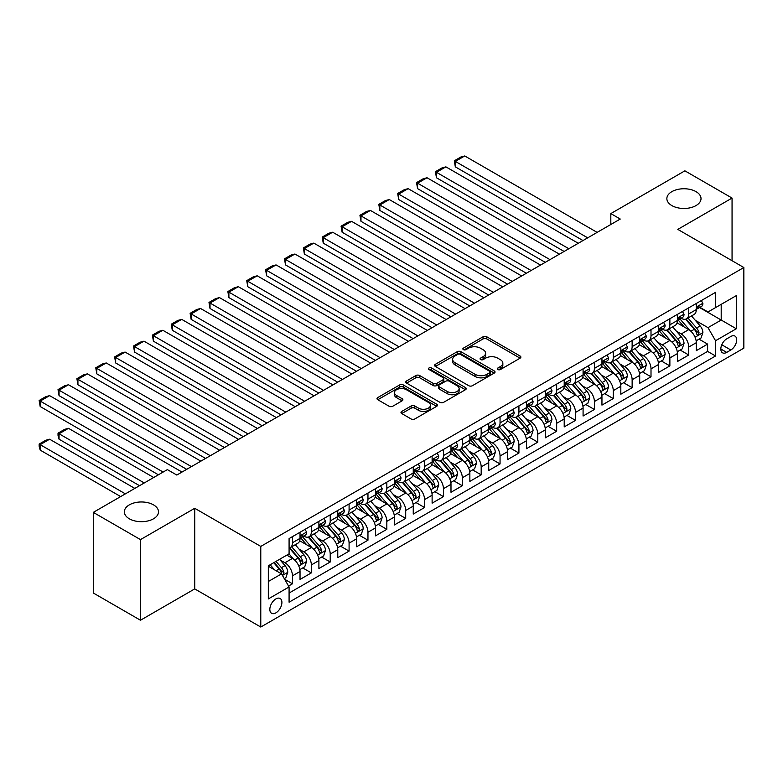 <?xml version="1.0" encoding="UTF-8"?>
<svg xmlns="http://www.w3.org/2000/svg" width="783" height="783" viewBox="0 0 783 783"><rect width="100%" height="100%" fill="white"/><g stroke="black" fill="none" stroke-linecap="round" stroke-linejoin="round"><path stroke-width="1.17" d="M497.841 369.527A1.83 1.057 0 0 0 500.435 369.527L520.108 358.164A2.623 1.517 0 0 0 520.881 357.097A2.623 1.517 0 0 0 520.108 356.02L486.772 336.778A2.623 1.517 0 0 0 483.062 336.778L463.389 348.141A1.83 1.057 0 0 0 462.851 348.885A1.83 1.057 0 0 0 463.389 349.629A1.83 1.057 0 0 0 465.983 349.629L468.528 348.161A8.378 4.835 0 0 1 480.38 348.161L483.16 349.766A8.378 4.835 0 0 1 485.617 353.192A8.378 4.835 0 0 1 483.16 356.608L480.615 358.085A1.83 1.057 0 0 0 480.077 358.829A1.83 1.057 0 0 0 480.615 359.583A1.83 1.057 0 0 0 483.209 359.583L485.754 358.105A8.378 4.835 0 0 1 497.606 358.105L500.386 359.71A8.378 4.835 0 0 1 502.843 363.136A8.378 4.835 0 0 1 500.386 366.561L497.841 368.03A1.83 1.057 0 0 0 497.303 368.773A1.83 1.057 0 0 0 497.841 369.527L497.841 368.03M153.497 504.859A17.079 9.856 0 0 0 134.891 502.715A17.079 9.856 0 0 0 124.35 511.828A17.079 9.856 0 0 0 129.352 518.806A17.079 9.856 0 0 0 147.958 520.94A17.079 9.856 0 0 0 158.509 511.828A17.079 9.856 0 0 0 153.497 504.859M696.018 191.639A17.079 9.856 0 0 0 677.403 189.506A17.079 9.856 0 0 0 666.862 198.608A17.079 9.856 0 0 0 671.863 205.586A17.079 9.856 0 0 0 690.469 207.72A17.079 9.856 0 0 0 701.02 198.608A17.079 9.856 0 0 0 696.018 191.639M275.87 612.874A8.535 4.933 120 0 0 281.449 605.347A8.535 4.933 120 0 0 280.148 598.506A8.535 4.933 120 0 0 275.87 598.926A8.535 4.933 120 0 0 270.292 606.453A8.535 4.933 120 0 0 271.603 613.295A8.535 4.933 120 0 0 275.87 612.874M401.757 411.418A2.623 1.517 0 0 0 400.984 412.484A2.623 1.517 0 0 0 401.757 413.551L411.104 418.954A2.623 1.517 0 0 0 414.814 418.954L436.669 406.338A2.623 1.517 0 0 0 437.433 405.271A2.623 1.517 0 0 0 436.669 404.194L403.333 384.952A2.623 1.517 0 0 0 399.624 384.952L377.768 397.568A2.623 1.517 0 0 0 377.005 398.635A2.623 1.517 0 0 0 377.768 399.712L389.063 406.23A2.623 1.517 0 0 0 392.772 406.23L402.129 400.827A2.623 1.517 0 0 0 402.893 399.761A2.623 1.517 0 0 0 402.129 398.694L396.521 395.454A7.008 4.042 0 0 1 394.466 392.596A7.008 4.042 0 0 1 398.792 388.857A7.008 4.042 0 0 1 406.436 389.738L428.379 402.403A7.008 4.042 0 0 1 430.435 405.271A7.008 4.042 0 0 1 426.109 409.01A7.008 4.042 0 0 1 418.474 408.129L414.814 406.015A2.623 1.517 0 0 0 411.104 406.015L401.757 411.418L401.757 413.551L411.104 408.197L411.104 406.015M194.732 508.284L140.48 539.614L93.304 512.376L93.304 592.995L140.48 620.234L194.732 588.904L260.778 627.036L260.778 546.417L194.732 508.284L194.732 588.904M732.056 260.71L732.056 198.07L677.804 229.39L743.85 267.522L260.778 546.417M732.056 198.07L684.88 170.831L610.818 213.593L610.818 224.486M93.304 512.376L167.376 469.614L176.811 475.056L620.253 219.044L610.818 213.593M468.714 385.696A2.623 1.517 0 0 0 472.413 385.696L494.269 373.08A2.623 1.517 0 0 0 495.042 372.013A2.623 1.517 0 0 0 494.269 370.936L460.933 351.694A2.623 1.517 0 0 0 457.233 351.694L435.368 364.31A2.623 1.517 0 0 0 434.604 365.377A2.623 1.517 0 0 0 435.368 366.454L468.714 385.696M429.71 369.919A1.83 1.057 0 0 1 431.58 370.183L431.58 368L465.474 387.565A2.623 1.517 0 0 1 466.237 388.642A2.623 1.517 0 0 1 465.474 389.709L443.618 402.325A2.623 1.517 0 0 1 439.909 402.325L406.573 383.083L406.573 380.939A2.623 1.517 0 0 0 405.8 382.006A2.623 1.517 0 0 0 406.573 383.083M406.573 380.939L415.92 375.537A2.623 1.517 0 0 1 419.629 375.537L433.146 383.347A2.623 1.517 0 0 0 436.855 383.347L443.061 379.765A2.623 1.517 0 0 0 443.824 378.698A2.623 1.517 0 0 0 443.061 377.621L428.986 369.498A1.83 1.057 0 0 1 428.448 368.744A1.83 1.057 0 0 1 429.573 367.775A1.83 1.057 0 0 1 431.58 368M288.565 586.046L292.48 583.785L284.65 579.263M280.197 560.031L284.934 562.762A10.678 6.166 60 0 1 292.48 575.838L300.026 571.473L300.026 579.43L311.35 572.892L302.767 567.939M299.067 549.128L303.804 551.868A10.678 6.166 60 0 1 311.35 564.944L318.896 560.579L318.896 568.536L330.22 561.998L321.637 557.046M317.937 538.234L322.674 540.975A10.678 6.166 60 0 1 330.22 554.051L337.767 549.686L337.767 557.643L349.091 551.105L340.507 546.152M336.807 527.341L341.545 530.081A10.678 6.166 60 0 1 349.091 543.148L356.637 538.792L356.637 546.749L367.961 540.211L359.377 535.249M355.678 516.447L360.415 519.188A10.678 6.166 60 0 1 367.961 532.254L375.507 527.899L375.507 535.856L386.831 529.318L378.248 524.356M374.548 505.554L379.285 508.284A10.678 6.166 60 0 1 386.831 521.361L394.378 517.005L394.378 524.962L405.702 518.424L397.118 513.462M393.418 494.66L398.156 497.391A10.678 6.166 60 0 1 405.702 510.467L413.248 506.112L413.248 514.059L424.572 507.531L415.988 502.569M412.289 483.767L417.026 486.497A10.678 6.166 60 0 1 424.572 499.574L432.118 495.218L432.118 503.166L443.442 496.628L434.859 491.675M431.149 472.873L435.896 475.604A10.678 6.166 60 0 1 443.442 488.68L450.988 484.325L450.988 492.272L462.313 485.734L453.719 480.782M450.019 461.98L454.766 464.711A10.678 6.166 60 0 1 462.313 477.787L469.859 473.431L469.859 481.379L481.183 474.841L472.589 469.888M468.89 451.077L473.627 453.817A10.678 6.166 60 0 1 481.183 466.893L488.729 462.528L488.729 470.485L500.053 463.947L491.46 458.995M487.76 440.183L492.497 442.924A10.678 6.166 60 0 1 500.053 456L507.599 451.634L507.599 459.592L518.923 453.054L510.33 448.101M506.63 429.29L511.368 432.03A10.678 6.166 60 0 1 518.923 445.096L526.47 440.741L526.47 448.698L537.794 442.16L529.2 437.198M525.501 418.396L530.238 421.137A10.678 6.166 60 0 1 537.794 434.203L545.34 429.847L545.34 437.805L556.664 431.267L548.071 426.304M544.371 407.503L549.108 410.243A10.678 6.166 60 0 1 556.664 423.309L564.21 418.954L564.21 426.911L575.534 420.373L566.941 415.411M563.241 396.609L567.978 399.34A10.678 6.166 60 0 1 575.534 412.416L583.081 408.06L583.081 416.018L594.395 409.48L585.811 404.517M582.112 385.716L586.849 388.446A10.678 6.166 60 0 1 594.395 401.522L601.951 397.167L601.951 405.114L613.265 398.586L604.682 393.624M600.982 374.822L605.719 377.553A10.678 6.166 60 0 1 613.265 390.629L620.821 386.273L620.821 394.221L632.135 387.683L623.552 382.73M619.852 363.929L624.589 366.659A10.678 6.166 60 0 1 632.135 379.735L639.691 375.38L639.691 383.327L651.006 376.789L642.422 371.837M638.722 353.035L643.46 355.766A10.678 6.166 60 0 1 651.006 368.842L658.562 364.486L658.562 372.434L669.876 365.896L661.292 360.943M657.593 342.132L662.33 344.872A10.678 6.166 60 0 1 669.876 357.948L677.432 353.583L677.432 361.54L688.746 355.002L688.746 347.055A10.678 6.166 -120 0 0 681.2 333.979L676.463 331.238M680.163 350.05L688.746 355.002M300.026 571.473A10.678 6.166 -120 0 0 292.48 558.406L286.823 555.137M318.896 560.579A10.678 6.166 -120 0 0 311.35 547.513L299.683 540.769M337.767 549.686A10.678 6.166 -120 0 0 330.22 536.619L318.554 529.876M356.637 538.792A10.678 6.166 -120 0 0 349.091 525.716L337.424 518.982M375.507 527.899A10.678 6.166 -120 0 0 367.961 514.822L356.294 508.089M394.378 517.005A10.678 6.166 -120 0 0 386.831 503.929L375.165 497.195M413.248 506.112A10.678 6.166 -120 0 0 405.702 493.036L394.025 486.302M432.118 495.218A10.678 6.166 -120 0 0 424.572 482.142L412.895 475.408M450.988 484.325A10.678 6.166 -120 0 0 443.442 471.249L431.766 464.515M469.859 473.431A10.678 6.166 -120 0 0 462.313 460.355L450.636 453.611M488.729 462.528A10.678 6.166 -120 0 0 481.183 449.462L469.506 442.718M507.599 451.634A10.678 6.166 -120 0 0 500.053 438.568L488.377 431.825M526.47 440.741A10.678 6.166 -120 0 0 518.923 427.675L507.247 420.931M545.34 429.847A10.678 6.166 -120 0 0 537.794 416.771L526.117 410.038M564.21 418.954A10.678 6.166 -120 0 0 556.664 405.878L544.988 399.144M583.081 408.06A10.678 6.166 -120 0 0 575.534 394.984L563.858 388.251M601.951 397.167A10.678 6.166 -120 0 0 594.395 384.091L582.728 377.357M620.821 386.273A10.678 6.166 -120 0 0 613.265 373.197L601.598 366.464M639.691 375.38A10.678 6.166 -120 0 0 632.135 362.304L620.469 355.57M658.562 364.486A10.678 6.166 -120 0 0 651.006 351.41L639.339 344.667M677.432 353.583A10.678 6.166 -120 0 0 669.876 340.517L658.209 333.773M730.833 336.484L726.683 338.882A8.27 4.776 120 0 0 721.27 346.174A8.27 4.776 120 0 0 722.543 352.8A8.27 4.776 120 0 0 726.683 352.389L730.833 349.991A8.27 4.776 120 0 0 736.235 342.7A8.27 4.776 120 0 0 734.963 336.073A8.27 4.776 120 0 0 730.833 336.484M260.778 627.036L743.85 348.141L743.85 267.522M268.324 581.505L281.537 573.87L289.084 586.947L289.084 602.196L715.545 355.981L715.545 340.732L707.998 327.656L695.333 320.345M289.084 586.947L268.324 598.926L268.324 565.815L289.084 553.826L289.084 538.577L715.545 292.362L715.545 307.611L736.304 295.631L736.304 328.752L715.545 340.732M303.706 536.12L303.804 536.179A10.678 6.166 60 0 0 309.138 536.707L316.684 532.352A10.678 6.166 -120 0 0 318.896 527.458L318.896 521.361M322.576 525.227L322.674 525.285A10.678 6.166 60 0 0 328.008 525.814L335.555 521.458A10.678 6.166 -120 0 0 337.767 516.565L337.767 510.467M341.447 514.333L341.545 514.392A10.678 6.166 60 0 0 346.879 514.92L354.425 510.565A10.678 6.166 -120 0 0 356.637 505.671L356.637 499.574M360.317 503.44L360.415 503.498A10.678 6.166 60 0 0 365.749 504.027L373.295 499.662A10.678 6.166 -120 0 0 375.507 494.778L375.507 488.68M379.187 492.546L379.285 492.605A10.678 6.166 60 0 0 384.619 493.133L392.166 488.768A10.678 6.166 -120 0 0 394.378 483.884L394.378 477.787M398.058 481.653L398.156 481.702A10.678 6.166 60 0 0 403.49 482.23L411.036 477.875A10.678 6.166 -120 0 0 413.248 472.991L413.248 466.893M416.918 470.759L417.026 470.808A10.678 6.166 60 0 0 422.36 471.337L429.906 466.981A10.678 6.166 -120 0 0 432.118 462.097L432.118 456M435.788 459.856L435.896 459.915A10.678 6.166 60 0 0 441.23 460.443L448.776 456.088A10.678 6.166 -120 0 0 450.988 451.204L450.988 445.096M454.659 448.962L454.766 449.021A10.678 6.166 60 0 0 460.101 449.55L467.647 445.194A10.678 6.166 -120 0 0 469.859 440.31L469.859 434.203M473.529 438.069L473.627 438.128A10.678 6.166 60 0 0 478.971 438.656L486.517 434.301A10.678 6.166 -120 0 0 488.729 429.417L488.729 423.309M492.399 427.175L492.497 427.234A10.678 6.166 60 0 0 497.841 427.763L505.387 423.407A10.678 6.166 -120 0 0 507.599 418.514L507.599 412.416M511.27 416.282L511.368 416.341A10.678 6.166 60 0 0 516.711 416.869L524.258 412.514A10.678 6.166 -120 0 0 526.47 407.62L526.47 401.522M530.14 405.388L530.238 405.447A10.678 6.166 60 0 0 535.582 405.976L543.128 401.62A10.678 6.166 -120 0 0 545.34 396.727L545.34 390.629M549.01 394.495L549.108 394.554A10.678 6.166 60 0 0 554.452 395.082L561.998 390.717A10.678 6.166 -120 0 0 564.21 385.833L564.21 379.735M567.881 383.601L567.978 383.66A10.678 6.166 60 0 0 573.322 384.189L580.869 379.824A10.678 6.166 -120 0 0 583.081 374.94L583.081 368.842M586.751 372.708L586.849 372.757A10.678 6.166 60 0 0 592.193 373.285L599.739 368.93A10.678 6.166 -120 0 0 601.951 364.046L601.951 357.948M605.621 361.815L605.719 361.863A10.678 6.166 60 0 0 611.063 362.392L618.609 358.037A10.678 6.166 -120 0 0 620.821 353.153L620.821 347.045M624.491 350.911L624.589 350.97A10.678 6.166 60 0 0 629.933 351.498L637.479 347.143A10.678 6.166 -120 0 0 639.691 342.259L639.691 336.152M643.362 340.018L643.46 340.076A10.678 6.166 60 0 0 648.804 340.605L656.35 336.25A10.678 6.166 -120 0 0 658.562 331.366L658.562 325.258M662.232 329.124L662.33 329.183A10.678 6.166 60 0 0 667.664 329.712L675.22 325.356A10.678 6.166 -120 0 0 677.432 320.472L677.432 314.365M289.084 593.044L707.617 351.41L707.617 344.109L696.302 350.647L696.302 342.69A10.678 6.166 -120 0 0 688.746 329.623L677.08 322.88M681.102 318.231L681.2 318.289A10.678 6.166 -120 0 0 686.534 318.818A10.678 6.166 -120 0 0 688.746 313.934L688.746 307.827M686.534 318.818L694.09 314.463A10.678 6.166 -120 0 0 696.302 309.569L696.302 303.471M292.48 536.609L292.48 542.717A10.678 6.166 60 0 1 290.268 547.601A10.678 6.166 60 0 1 289.084 548.031M290.268 547.601L297.814 543.245A10.678 6.166 -120 0 0 300.026 538.361L300.026 532.254M311.35 525.716L311.35 531.823A10.678 6.166 60 0 1 309.138 536.707M330.22 514.822L330.22 520.93A10.678 6.166 60 0 1 328.008 525.814M349.091 503.929L349.091 510.036A10.678 6.166 60 0 1 346.879 514.92M367.961 493.036L367.961 499.133A10.678 6.166 60 0 1 365.749 504.027M386.831 482.142L386.831 488.24A10.678 6.166 60 0 1 384.619 493.133M405.702 471.249L405.702 477.346A10.678 6.166 60 0 1 403.49 482.23M424.572 460.355L424.572 466.453A10.678 6.166 60 0 1 422.36 471.337M443.442 449.462L443.442 455.559A10.678 6.166 60 0 1 441.23 460.443M462.313 438.568L462.313 444.666A10.678 6.166 60 0 1 460.101 449.55M481.183 427.665L481.183 433.772A10.678 6.166 60 0 1 478.971 438.656M500.053 416.771L500.053 422.879A10.678 6.166 60 0 1 497.841 427.763M518.923 405.878L518.923 411.985A10.678 6.166 60 0 1 516.711 416.869M537.794 394.984L537.794 401.082A10.678 6.166 60 0 1 535.582 405.976M556.664 384.091L556.664 390.188A10.678 6.166 60 0 1 554.452 395.082M575.534 373.197L575.534 379.295A10.678 6.166 60 0 1 573.322 384.189M594.395 362.304L594.395 368.401A10.678 6.166 60 0 1 592.193 373.285M613.265 351.41L613.265 357.508A10.678 6.166 60 0 1 611.063 362.392M632.135 340.517L632.135 346.615A10.678 6.166 60 0 1 629.933 351.498M651.006 329.623L651.006 335.721A10.678 6.166 60 0 1 648.804 340.605M669.876 318.72L669.876 324.828A10.678 6.166 60 0 1 667.664 329.712M669.876 357.948L669.876 365.896M651.006 368.842L651.006 376.789M632.135 379.735L632.135 387.683M613.265 390.629L613.265 398.586M594.395 401.522L594.395 409.48M575.534 412.416L575.534 420.373M556.664 423.309L556.664 431.267M537.794 434.203L537.794 442.16M518.923 445.096L518.923 453.054M500.053 456L500.053 463.947M481.183 466.893L481.183 474.841M462.313 477.787L462.313 485.734M443.442 488.68L443.442 496.628M424.572 499.574L424.572 507.531M405.702 510.467L405.702 518.424M386.831 521.361L386.831 529.318M367.961 532.254L367.961 540.211M349.091 543.148L349.091 551.105M330.22 554.051L330.22 561.998M311.35 564.944L311.35 572.892M292.48 575.838L292.48 583.785M281.537 573.87L268.324 566.246M707.998 327.656L721.202 320.032L721.202 304.342L736.304 295.631M699.591 307.553L736.304 328.752M699.973 307.337L707.998 311.967L715.545 307.611M140.48 539.614L140.48 620.234M699.033 339.156L707.617 344.109M707.617 351.41L715.545 355.981M498.575 369.782L500.386 368.734A8.378 4.835 0 0 0 502.843 365.309L502.843 363.136M485.617 353.192L485.617 355.365A8.378 4.835 0 0 1 483.16 358.79L481.349 359.837M520.078 358.183L486.772 338.951A2.623 1.517 0 0 0 483.062 338.951L464.123 349.893M494.239 373.099L460.933 353.867A2.623 1.517 0 0 0 457.233 353.867L435.407 366.473M489.639 372.757A1.83 1.057 0 0 0 490.178 372.013A1.83 1.057 0 0 0 489.639 371.259L460.375 354.366A1.83 1.057 0 0 0 457.781 354.366L455.099 355.913A8.378 4.835 0 0 0 452.643 359.338A8.378 4.835 0 0 0 455.099 362.764L475.105 374.313A8.378 4.835 0 0 0 486.957 374.313L489.639 372.757L489.639 374.94A1.83 1.057 0 0 0 490.178 374.186L490.178 372.013M452.643 359.338L452.643 361.521A8.378 4.835 0 0 0 455.099 364.937L455.099 362.764M489.639 374.94L486.957 376.486A8.378 4.835 0 0 1 475.105 376.486L455.099 364.937M406.602 383.102L415.92 377.719L415.92 375.537M443.824 378.698L443.824 380.871A2.623 1.517 0 0 1 443.061 381.938L436.855 385.52A2.623 1.517 0 0 1 433.146 385.52L419.629 377.719A2.623 1.517 0 0 0 415.92 377.719M431.58 370.183L465.435 389.728M447.181 391.441A7.008 4.042 0 0 0 454.815 392.322A7.008 4.042 0 0 0 459.141 388.583A7.008 4.042 0 0 0 457.086 385.725L449.354 381.262A2.623 1.517 0 0 0 445.654 381.262L439.449 384.844A2.623 1.517 0 0 0 438.676 385.911A2.623 1.517 0 0 0 439.449 386.978L447.181 391.441L447.181 393.624A7.008 4.042 0 0 0 454.815 394.505A7.008 4.042 0 0 0 459.141 390.766L459.141 388.583M438.676 385.911L438.676 388.094A2.623 1.517 0 0 0 439.449 389.161L439.449 386.978M447.181 393.624L439.449 389.161M430.435 405.271L430.435 407.444A7.008 4.042 0 0 1 426.109 411.183A7.008 4.042 0 0 1 418.474 410.312L414.814 408.197A2.623 1.517 0 0 0 411.104 408.197M394.466 392.596L394.466 394.779A7.008 4.042 0 0 0 396.521 397.637L396.521 395.454M402.09 400.847L396.521 397.637M436.63 406.357L403.333 387.125A2.623 1.517 0 0 0 399.624 387.125L377.807 399.731M696.136 340.82L701.02 338.011L702.899 332.56A7.076 4.081 -120 0 0 700.149 325.924L691.526 315.94M689.794 330.309L679.947 318.896M455.324 210.431L545.242 262.344L417.584 188.644L416.546 182.596L423.153 178.788L427.019 177.751L417.584 183.193L417.584 188.644M684.195 326.991L678.47 320.364A16.942 9.787 -120 0 0 677.951 319.777M685.575 319.2L694.296 329.3A7.076 4.081 60 0 1 696.821 334.165L697.33 335.007L698.289 334.87L699.082 332.863A7.076 4.081 -120 0 0 696.567 327.989L687.944 318.006M686.094 319.033L695.461 329.888A3.602 2.085 60 0 1 696.371 331.297L699.082 332.863M587.7 237.836L455.324 161.406L455.324 166.857L582.983 240.557M701.294 300.584L702.899 303.364A7.076 4.081 60 0 1 701.441 306.496L697.849 308.561A7.076 4.081 -120 0 0 699.082 306.936L698.935 306.31M597.135 232.385L464.759 155.964L455.324 161.406L454.287 160.809L460.893 156.992L464.759 155.964M696.537 308.894L696.567 308.894A7.076 4.081 -120 0 0 697.849 308.561M698.172 306.407L699.082 306.936C698.642 305.869 697.888 306.3 696.821 308.238A7.076 4.081 60 0 1 696.302 309.246M455.324 166.857L454.287 160.809M677.266 351.714L682.15 348.905L684.029 343.453A7.076 4.081 -120 0 0 681.279 336.817L672.656 326.834M670.933 341.202L661.077 329.8M436.454 221.325L526.372 273.238L398.713 199.538L397.676 193.489L404.282 189.682L408.149 188.644L398.713 194.096L398.713 199.538M665.325 337.884L659.599 331.258A16.942 9.787 -120 0 0 659.08 330.671M666.705 330.093L675.426 340.194A7.076 4.081 60 0 1 677.951 345.068L678.46 345.9L679.419 345.763L680.212 343.757A7.076 4.081 -120 0 0 677.696 338.882L669.074 328.899M667.224 329.927L676.59 340.781A3.602 2.085 60 0 1 677.501 342.191L680.212 343.757M658.395 362.617L663.279 359.798L665.159 354.347A7.076 4.081 -120 0 0 662.408 347.711L653.785 337.727M652.063 352.096L642.207 340.693M417.584 232.218L507.501 284.131L379.843 210.431L378.806 204.383L385.412 200.575L389.278 199.538L379.843 204.989L379.843 210.431M646.455 348.778L640.729 342.151A16.942 9.787 -120 0 0 640.21 341.564M647.835 340.987L656.555 351.087A7.076 4.081 60 0 1 659.08 355.962L659.589 356.794L660.549 356.666L661.341 354.65A7.076 4.081 -120 0 0 658.826 349.776L650.203 339.793M648.353 340.83L657.72 351.675A3.602 2.085 60 0 1 658.63 353.084L661.341 354.65M639.525 373.511L644.409 370.692L646.288 365.24A7.076 4.081 -120 0 0 643.538 358.604L634.915 348.621M633.193 362.989L623.337 351.587M398.713 243.121L488.631 295.025L360.983 221.325L359.935 215.286L366.542 211.469L370.408 210.431L360.983 215.883L360.983 221.325M627.584 359.671L621.859 353.045A16.942 9.787 -120 0 0 621.34 352.458M628.964 351.88L637.685 361.981A7.076 4.081 60 0 1 640.21 366.855L640.719 367.687L641.678 367.56L642.471 365.544A7.076 4.081 -120 0 0 639.956 360.669L631.333 350.696M629.483 351.724L638.85 362.568A3.602 2.085 60 0 1 639.76 363.978L642.471 365.544M620.655 384.404L625.539 381.585L627.418 376.134A7.076 4.081 -120 0 0 624.668 369.498L616.045 359.514M614.322 373.882L604.466 362.48M379.843 254.015L469.761 305.928L342.112 232.218L341.075 226.179L347.672 222.362L351.547 221.325L342.112 226.776L342.112 232.218M608.714 370.565L602.988 363.948A16.942 9.787 -120 0 0 602.47 363.351M610.094 362.783L618.815 372.874A7.076 4.081 60 0 1 621.34 377.749L621.849 378.59L622.808 378.453L623.601 376.437A7.076 4.081 -120 0 0 621.085 371.573L612.463 361.589M610.613 362.617L619.979 373.462A3.602 2.085 60 0 1 620.89 374.871L623.601 376.437M568.83 248.73L436.454 172.299L436.454 177.751L564.112 251.451M682.424 311.477L684.029 314.257A7.076 4.081 60 0 1 682.57 317.389L678.978 319.454A7.076 4.081 -120 0 0 680.212 317.829L680.065 317.203M578.265 243.278L445.889 166.857L436.454 172.299L435.417 171.702L442.023 167.895L445.889 166.857M677.667 319.787L677.696 319.787A7.076 4.081 -120 0 0 678.978 319.454M679.301 317.301L680.212 317.829C679.771 316.763 679.018 317.193 677.951 319.131A7.076 4.081 60 0 1 677.432 320.139M436.454 177.751L435.417 171.702M549.96 259.623L416.546 182.596M663.553 322.371L665.159 325.151A7.076 4.081 60 0 1 663.7 328.283L660.108 330.348A7.076 4.081 -120 0 0 661.341 328.723L661.195 328.097M559.395 254.172L427.019 177.751M658.797 330.68L658.826 330.68A7.076 4.081 -120 0 0 660.108 330.348M660.431 328.194L661.341 328.723C660.901 327.656 660.147 328.097 659.08 330.025A7.076 4.081 60 0 1 658.562 331.033M531.089 270.517L397.676 193.489M644.693 333.264L646.288 336.044A7.076 4.081 60 0 1 644.83 339.176L641.238 341.241A7.076 4.081 -120 0 0 642.471 339.616L642.324 338.99M540.524 265.065L408.149 188.644M639.926 341.574L639.956 341.574A7.076 4.081 -120 0 0 641.238 341.241M641.561 339.088L642.471 339.616C642.031 338.55 641.277 338.99 640.21 340.928A7.076 4.081 60 0 1 639.691 341.926M512.219 281.41L378.806 204.383M625.823 344.168L627.418 346.938A7.076 4.081 60 0 1 625.96 350.07L622.368 352.144A7.076 4.081 -120 0 0 623.601 350.51L623.454 349.884M521.654 275.959L389.278 199.538M621.056 352.467L621.085 352.467A7.076 4.081 -120 0 0 622.368 352.144M622.691 349.981L623.601 350.51C623.16 349.443 622.407 349.884 621.34 351.821A7.076 4.081 60 0 1 620.821 352.82M601.784 395.298L606.668 392.479L608.548 387.037A7.076 4.081 -120 0 0 605.797 380.391L597.175 370.408M595.452 384.786L585.596 373.374M360.983 264.908L450.891 316.821L323.242 243.121L322.204 237.073L328.801 233.256L332.677 232.218L323.242 237.67L323.242 243.121M589.844 381.458L584.118 374.842A16.942 9.787 -120 0 0 583.599 374.245M591.224 373.677L599.944 383.768A7.076 4.081 60 0 1 602.47 388.642L602.988 389.484L603.938 389.347L604.73 387.331A7.076 4.081 -120 0 0 602.215 382.466L593.592 372.483M591.742 373.511L601.109 384.355A3.602 2.085 60 0 1 602.019 385.765L604.73 387.331M493.349 292.304L359.935 215.286M606.952 355.061L608.548 357.831A7.076 4.081 60 0 1 607.089 360.963L603.507 363.038A7.076 4.081 -120 0 0 604.73 361.403L604.584 360.777M502.784 286.862L370.408 210.431M602.186 363.361L602.215 363.361A7.076 4.081 -120 0 0 603.507 363.038M603.82 360.875L604.73 361.403C604.29 360.337 603.536 360.777 602.47 362.715A7.076 4.081 60 0 1 601.951 363.723M582.914 406.191L587.798 403.372L589.677 397.93A7.076 4.081 -120 0 0 586.927 391.285L578.304 381.301M576.582 395.679L566.726 384.267M342.112 275.802L432.02 327.715L304.372 254.015L303.334 247.966L309.931 244.149L313.807 243.112L304.372 248.563L304.372 254.015M570.973 392.352L565.248 385.735A16.942 9.787 -120 0 0 564.729 385.138M572.353 384.57L581.074 394.661A7.076 4.081 60 0 1 583.599 399.536L584.118 400.377L585.067 400.24L585.86 398.224A7.076 4.081 -120 0 0 583.345 393.36L574.722 383.376M572.872 384.404L582.239 395.249A3.602 2.085 60 0 1 583.149 396.658L585.86 398.224M474.478 303.197L341.075 226.179M588.082 365.955L589.677 368.734A7.076 4.081 60 0 1 588.219 371.856L584.637 373.931A7.076 4.081 -120 0 0 585.86 372.297L585.713 371.671M483.914 297.755L351.547 221.325M583.315 374.264L583.345 374.264A7.076 4.081 -120 0 0 584.637 373.931M584.95 371.768L585.86 372.297C585.42 371.23 584.666 371.671 583.599 373.608A7.076 4.081 60 0 1 583.081 374.617M564.054 417.085L568.928 414.266L570.807 408.824A7.076 4.081 -120 0 0 568.057 402.178L559.434 392.195M557.711 406.573L547.855 395.161M323.242 286.695L413.15 338.608L285.501 264.908L284.464 258.86L291.061 255.043L294.937 254.015L285.501 259.457L285.501 264.908M552.103 403.245L546.377 396.629A16.942 9.787 -120 0 0 545.859 396.041M553.483 395.464L562.204 405.555A7.076 4.081 60 0 1 564.729 410.429L565.248 411.271L566.197 411.134L566.99 409.127A7.076 4.081 -120 0 0 564.474 404.253L555.852 394.27M554.002 395.298L563.369 406.142A3.602 2.085 60 0 1 564.279 407.551L566.99 409.127M455.608 314.091L322.204 237.073M569.212 376.848L570.807 379.628A7.076 4.081 60 0 1 569.349 382.75L565.766 384.825A7.076 4.081 -120 0 0 566.99 383.19L566.843 382.564M465.043 308.649L332.677 232.218M564.445 385.158L564.474 385.158A7.076 4.081 -120 0 0 565.766 384.825M566.08 382.672L566.99 383.19C566.549 382.133 565.796 382.564 564.729 384.502A7.076 4.081 60 0 1 564.21 385.51M545.183 427.978L550.058 425.169L551.937 419.717A7.076 4.081 -120 0 0 549.186 413.072L540.564 403.098M538.841 417.466L528.985 406.054M304.372 297.589L394.28 349.502L266.631 275.802L265.594 269.753L272.19 265.936L276.066 264.908L266.631 270.35L266.631 275.802M533.233 414.138L527.507 407.522A16.942 9.787 -120 0 0 526.988 406.935M534.613 406.357L543.333 416.458A7.076 4.081 60 0 1 545.859 421.323L546.377 422.164L547.327 422.027L548.12 420.021A7.076 4.081 -120 0 0 545.604 415.147L536.981 405.163M535.132 406.191L544.498 417.045A3.602 2.085 60 0 1 545.408 418.455L548.12 420.021M436.738 324.984L303.334 247.966M550.341 387.742L551.937 390.521A7.076 4.081 60 0 1 550.478 393.643L546.896 395.718A7.076 4.081 -120 0 0 548.12 394.084L547.973 393.457M446.173 319.542L313.807 243.112M545.575 396.051L545.604 396.051A7.076 4.081 -120 0 0 546.896 395.718M547.209 393.565L548.12 394.084C547.679 393.027 546.925 393.457 545.859 395.395A7.076 4.081 60 0 1 545.34 396.404M526.313 438.871L531.187 436.062L533.066 430.611A7.076 4.081 -120 0 0 530.316 423.975L521.693 413.992M519.971 428.36L510.115 416.947M285.501 308.482L375.409 360.395L247.761 286.695L246.723 280.647L253.32 276.839L257.196 275.802L247.761 281.244L247.761 286.695M514.362 425.042L508.637 418.416A16.942 9.787 -120 0 0 508.118 417.828M515.743 417.251L524.463 427.352A7.076 4.081 60 0 1 526.988 432.216L527.507 433.058L528.456 432.921L529.249 430.914A7.076 4.081 -120 0 0 526.734 426.04L518.111 416.057M516.261 417.085L525.628 427.939A3.602 2.085 60 0 1 526.538 429.348L529.249 430.914M417.868 335.887L284.464 258.86M531.471 398.635L533.066 401.415A7.076 4.081 60 0 1 531.608 404.547L528.026 406.612A7.076 4.081 -120 0 0 529.249 404.987L529.102 404.351M427.303 330.436L294.937 254.015M526.705 406.945L526.734 406.945A7.076 4.081 -120 0 0 528.026 406.612M528.339 404.459L529.249 404.987C528.809 403.92 528.055 404.351 526.988 406.289A7.076 4.081 60 0 1 526.47 407.297M507.443 449.765L512.317 446.956L514.206 441.504A7.076 4.081 -120 0 0 511.446 434.868L502.823 424.885M501.1 439.253L491.244 427.841M266.631 319.376L356.539 371.289L228.89 297.589L227.853 291.54L234.45 287.733L238.326 286.695L228.89 292.137L228.89 297.589M495.492 435.935L489.776 429.309A16.942 9.787 -120 0 0 489.248 428.722M496.882 428.144L505.603 438.245A7.076 4.081 60 0 1 508.118 443.109L508.637 443.951L509.586 443.814L510.379 441.808A7.076 4.081 -120 0 0 507.864 436.934L499.241 426.95M497.391 427.978L506.758 438.832A3.602 2.085 60 0 1 507.668 440.242L510.379 441.808M398.997 346.781L265.594 269.753M512.601 409.529L514.206 412.308A7.076 4.081 60 0 1 512.738 415.44L509.156 417.505A7.076 4.081 -120 0 0 510.379 415.881L510.232 415.254M408.432 341.329L276.066 264.908M507.834 417.838L507.864 417.838A7.076 4.081 -120 0 0 509.156 417.505M509.469 415.352L510.379 415.881C509.939 414.814 509.185 415.244 508.118 417.182A7.076 4.081 60 0 1 507.599 418.191M488.572 460.658L493.447 457.849L495.336 452.398A7.076 4.081 -120 0 0 492.576 445.762L483.953 435.779M482.23 450.147L472.374 438.744M247.761 330.269L337.669 382.182L210.02 308.482L208.983 302.434L215.589 298.626L219.455 297.589L210.02 303.041L210.02 308.482M476.622 446.829L470.906 440.203A16.942 9.787 -120 0 0 470.377 439.615M478.012 439.038L486.732 449.139A7.076 4.081 60 0 1 489.248 454.013L489.767 454.845L490.716 454.708L491.509 452.701A7.076 4.081 -120 0 0 488.993 447.827L480.37 437.844M478.521 438.871L487.887 449.726A3.602 2.085 60 0 1 488.798 451.135L491.509 452.701M380.127 357.674L246.723 280.647M493.73 420.422L495.336 423.202A7.076 4.081 60 0 1 493.867 426.334L490.285 428.399A7.076 4.081 -120 0 0 491.509 426.774L491.362 426.148M389.562 352.223L257.196 275.802M488.964 428.732L488.993 428.732A7.076 4.081 -120 0 0 490.285 428.399M490.598 426.246L491.509 426.774C491.068 425.707 490.315 426.138 489.248 428.076A7.076 4.081 60 0 1 488.729 429.084M469.702 471.562L474.576 468.743L476.465 463.291A7.076 4.081 -120 0 0 473.705 456.655L465.082 446.672M463.36 461.04L453.504 449.638M228.89 341.163L318.798 393.076L191.15 319.376L190.112 313.327L196.719 309.52L200.585 308.482L191.15 313.934L191.15 319.376M457.752 457.722L452.036 451.096A16.942 9.787 -120 0 0 451.507 450.509M459.141 449.931L467.862 460.032A7.076 4.081 60 0 1 470.377 464.906L470.896 465.738L471.846 465.611L472.648 463.595A7.076 4.081 -120 0 0 470.123 458.721L461.5 448.737M459.65 449.775L469.017 460.619A3.602 2.085 60 0 1 469.927 462.029L472.648 463.595M361.257 368.568L227.853 291.54M474.86 431.316L476.465 434.095A7.076 4.081 60 0 1 474.997 437.227L471.415 439.292A7.076 4.081 -120 0 0 472.648 437.668L472.492 437.041M370.692 363.116L238.326 286.695M470.094 439.625L470.123 439.625A7.076 4.081 -120 0 0 471.415 439.292M471.728 437.139L472.648 437.668C472.198 436.601 471.444 437.041 470.377 438.969A7.076 4.081 60 0 1 469.859 439.977M450.832 482.455L455.706 479.636L457.595 474.185A7.076 4.081 -120 0 0 454.835 467.549L446.212 457.566M444.49 471.934L434.634 460.531M210.02 352.066L299.928 403.969L172.28 330.269L171.242 324.231L177.849 320.413L181.715 319.376L172.28 324.828L172.28 330.269M438.881 468.616L433.165 461.99A16.942 9.787 -120 0 0 432.637 461.402M440.271 460.825L448.992 470.926A7.076 4.081 60 0 1 451.507 475.8L452.026 476.632L452.975 476.504L453.778 474.488A7.076 4.081 -120 0 0 451.253 469.614L442.63 459.641M440.78 460.668L450.147 471.513A3.602 2.085 60 0 1 451.057 472.922L453.778 474.488M342.386 379.461L208.983 302.434M455.99 442.209L457.595 444.989A7.076 4.081 60 0 1 456.127 448.121L452.545 450.186A7.076 4.081 -120 0 0 453.778 448.561L453.621 447.935M351.821 374.01L219.455 297.589M451.223 450.519L451.253 450.519A7.076 4.081 -120 0 0 452.545 450.186M452.858 448.033L453.778 448.561C453.328 447.494 452.574 447.935 451.507 449.873A7.076 4.081 60 0 1 450.988 450.871M431.962 493.349L436.836 490.53L438.725 485.088A7.076 4.081 -120 0 0 435.965 478.442L427.342 468.459M425.619 482.837L415.763 471.425M191.15 362.96L281.058 414.873L153.409 341.163L152.372 335.124L158.978 331.307L162.844 330.269L153.409 335.721L153.409 341.163M420.011 479.509L414.295 472.893A16.942 9.787 -120 0 0 413.767 472.296M421.401 471.728L430.121 481.819A7.076 4.081 60 0 1 432.637 486.693L433.156 487.535L434.105 487.398L434.908 485.382A7.076 4.081 -120 0 0 432.382 480.517L423.76 470.534M421.91 471.562L431.276 482.406A3.602 2.085 60 0 1 432.187 483.816L434.908 485.382M323.516 390.355L190.112 313.327M437.12 453.112L438.725 455.882A7.076 4.081 60 0 1 437.257 459.014L433.674 461.089A7.076 4.081 -120 0 0 434.908 459.455L434.751 458.828M332.951 384.913L200.585 308.482M432.353 461.412L432.382 461.412A7.076 4.081 -120 0 0 433.674 461.089M433.988 458.926L434.908 459.455C434.457 458.388 433.704 458.828 432.637 460.766A7.076 4.081 60 0 1 432.118 461.764M413.091 504.242L417.965 501.423L419.854 495.982A7.076 4.081 -120 0 0 417.094 489.336L408.472 479.353M406.749 493.73L396.893 482.318M172.28 373.853L262.197 425.766L134.539 352.066L133.501 346.017L140.108 342.2L143.974 341.163L134.539 346.615L134.539 352.066M401.141 490.403L395.425 483.786A16.942 9.787 -120 0 0 394.896 483.189M402.531 482.622L411.251 492.713A7.076 4.081 60 0 1 413.767 497.587L414.285 498.428L415.235 498.291L416.037 496.275A7.076 4.081 -120 0 0 413.512 491.411L404.889 481.428M403.039 482.455L412.406 493.3A3.602 2.085 60 0 1 413.316 494.709L416.037 496.275M304.656 401.248L171.242 324.231M418.249 464.006L419.854 466.776A7.076 4.081 60 0 1 418.386 469.908L414.804 471.983A7.076 4.081 -120 0 0 416.037 470.348L415.881 469.722M314.081 395.806L181.715 319.376M413.483 472.306L413.512 472.306A7.076 4.081 -120 0 0 414.804 471.983M415.117 469.82L416.037 470.348C415.587 469.281 414.833 469.722 413.767 471.66A7.076 4.081 60 0 1 413.248 472.668M394.221 515.136L399.095 512.317L400.984 506.875A7.076 4.081 -120 0 0 398.224 500.229L389.601 490.246M387.879 504.624L378.023 493.212M153.409 384.747L243.327 436.66L115.669 362.96L114.631 356.911L121.238 353.094L125.104 352.066L115.669 357.508L115.669 362.96M382.27 501.296L376.554 494.68A16.942 9.787 -120 0 0 376.026 494.083M383.66 493.515L392.381 503.606A7.076 4.081 60 0 1 394.896 508.48L395.415 509.322L396.364 509.185L397.167 507.178A7.076 4.081 -120 0 0 394.642 502.304L386.019 492.321M384.169 493.349L393.536 504.193A3.602 2.085 60 0 1 394.446 505.603L397.167 507.178M285.785 412.142L152.372 335.124M399.379 474.899L400.984 477.679A7.076 4.081 60 0 1 399.516 480.801L395.934 482.876A7.076 4.081 -120 0 0 397.167 481.242L397.01 480.615M295.22 406.7L162.844 330.269M394.612 483.209L394.642 483.209A7.076 4.081 -120 0 0 395.934 482.876M396.247 480.713L397.167 481.242C396.717 480.175 395.963 480.615 394.896 482.553A7.076 4.081 60 0 1 394.378 483.561M375.351 526.029L380.225 523.21L382.114 517.769A7.076 4.081 -120 0 0 379.354 511.123L370.731 501.149M369.008 515.517L359.152 504.105M134.539 395.64L224.457 447.553L96.798 373.853L95.761 367.804L102.367 363.987L106.234 362.96L96.798 368.401L96.798 373.853M363.4 512.19L357.684 505.573A16.942 9.787 -120 0 0 357.156 504.986M364.79 504.409L373.511 514.5A7.076 4.081 60 0 1 376.026 519.374L376.545 520.215L377.504 520.078L378.297 518.072A7.076 4.081 -120 0 0 375.771 513.198L367.149 503.215M365.299 504.242L374.675 515.087A3.602 2.085 60 0 1 375.576 516.496L378.297 518.072M266.915 423.035L133.501 346.017M380.509 485.793L382.114 488.572A7.076 4.081 60 0 1 380.646 491.695L377.063 493.77A7.076 4.081 -120 0 0 378.297 492.135L378.14 491.509M276.35 417.593L143.974 341.163M375.742 494.102L375.771 494.102A7.076 4.081 -120 0 0 377.063 493.77M377.377 491.616L378.297 492.135C377.846 491.078 377.093 491.509 376.026 493.447A7.076 4.081 60 0 1 375.507 494.455M356.48 536.923L361.354 534.114L363.243 528.662A7.076 4.081 -120 0 0 360.483 522.026L351.87 512.043M350.138 526.411L340.282 514.999M115.669 406.534L205.586 458.446L77.928 384.747L76.891 378.698L83.497 374.881L87.363 373.853L77.928 379.295L77.928 384.747M344.53 523.093L338.814 516.467A16.942 9.787 -120 0 0 338.285 515.88M345.92 515.302L354.64 525.403A7.076 4.081 60 0 1 357.156 530.267L357.674 531.109L358.634 530.972L359.426 528.965A7.076 4.081 -120 0 0 356.901 524.091L348.278 514.108M346.429 515.136L355.805 525.99A3.602 2.085 60 0 1 356.705 527.399L359.426 528.965M248.045 433.929L114.631 356.911M361.638 496.686L363.243 499.466A7.076 4.081 60 0 1 361.775 502.588L358.193 504.663A7.076 4.081 -120 0 0 359.426 503.038L359.28 502.402M257.48 428.487L125.104 352.066M356.872 504.996L356.901 504.996A7.076 4.081 -120 0 0 358.193 504.663M358.506 502.51L359.426 503.038C358.976 501.972 358.223 502.402 357.156 504.34A7.076 4.081 60 0 1 356.637 505.348M337.61 547.816L342.484 545.007L344.373 539.556A7.076 4.081 -120 0 0 341.613 532.92L333 522.936M331.268 537.304L321.412 525.892M96.798 417.427L186.716 469.34L59.058 395.64L58.02 389.591L64.627 385.784L68.493 384.747L59.058 390.188L59.058 395.64M325.659 533.986L319.944 527.36A16.942 9.787 -120 0 0 319.415 526.773M327.049 526.196L335.77 536.296A7.076 4.081 60 0 1 338.285 541.161L338.804 542.002L339.763 541.865L340.556 539.859A7.076 4.081 -120 0 0 338.031 534.985L329.408 525.001M327.558 526.029L336.935 536.884A3.602 2.085 60 0 1 337.835 538.293L340.556 539.859M229.174 444.832L95.761 367.804M342.768 507.58L344.373 510.359A7.076 4.081 60 0 1 342.905 513.491L339.323 515.557A7.076 4.081 -120 0 0 340.556 513.932L340.409 513.305M238.609 439.38L106.234 362.96M338.002 515.889L338.031 515.889A7.076 4.081 -120 0 0 339.323 515.557M339.636 513.403L340.556 513.932C340.106 512.865 339.352 513.296 338.285 515.234A7.076 4.081 60 0 1 337.767 516.242M318.74 558.71L323.614 555.901L325.503 550.449A7.076 4.081 -120 0 0 322.743 543.813L314.13 533.83M312.397 548.198L302.541 536.786M77.928 428.321L158.411 474.792L40.187 406.534L39.15 400.485L45.757 396.678L49.623 395.64L40.187 401.082L40.187 406.534M306.789 544.88L301.073 538.254A16.942 9.787 -120 0 0 300.545 537.667M308.179 537.089L316.9 547.19A7.076 4.081 60 0 1 319.415 552.064L319.934 552.896L320.893 552.759L321.686 550.752A7.076 4.081 -120 0 0 319.161 545.878L310.538 535.895M308.688 536.923L318.064 547.777A3.602 2.085 60 0 1 318.965 549.186L321.686 550.752M210.304 455.726L76.891 378.698M323.898 518.473L325.503 521.253A7.076 4.081 60 0 1 324.035 524.385L320.453 526.45A7.076 4.081 -120 0 0 321.686 524.825L321.539 524.199M219.739 450.274L87.363 373.853M319.131 526.783L319.161 526.783A7.076 4.081 -120 0 0 320.453 526.45M320.766 524.297L321.686 524.825C321.236 523.758 320.482 524.189 319.415 526.127A7.076 4.081 60 0 1 318.896 527.135M299.869 569.603L304.744 566.794L306.633 561.342A7.076 4.081 -120 0 0 303.882 554.707L295.26 544.723M144.258 482.954L59.058 433.772L68.493 428.321L153.693 477.513M293.527 559.091L289.015 553.865M59.058 439.214L58.02 435.348L58.02 433.175L59.058 433.772L59.058 439.214L139.54 485.685M287.919 555.773L287.185 554.922M289.309 547.983L298.029 558.083A7.076 4.081 60 0 1 300.545 562.957L301.064 563.789L302.023 563.662L302.815 561.646A7.076 4.081 -120 0 0 300.29 556.772L291.668 546.788M289.818 547.816L299.194 558.67A3.602 2.085 60 0 1 300.095 560.08L302.815 561.646M58.02 433.175L64.627 429.358L68.493 428.321M191.434 466.619L58.02 389.591M305.027 529.367L306.633 532.146A7.076 4.081 60 0 1 305.164 535.278L301.582 537.344A7.076 4.081 -120 0 0 302.815 535.719L302.669 535.092M200.869 461.167L68.493 384.747M300.261 537.676L300.29 537.676A7.076 4.081 -120 0 0 301.582 537.344M301.905 535.19L302.815 535.719C302.365 534.652 301.612 535.083 300.545 537.021A7.076 4.081 60 0 1 300.026 538.029M284.268 578.617L285.873 577.688L287.762 572.236A7.076 4.081 -120 0 0 285.012 565.6L279.58 559.316M125.388 493.858L40.187 444.666L49.623 439.214L134.823 488.406M274.51 569.818L270.145 564.758M40.187 450.117L39.15 446.241L39.15 444.069L40.187 444.666L40.187 450.117L120.67 496.579M269.049 566.667L268.324 565.825M273.727 562.693L279.159 568.977A7.076 4.081 60 0 1 281.674 573.851L282.193 574.683L283.152 574.556L283.945 572.539A7.076 4.081 -120 0 0 281.42 567.665L275.998 561.382M274.167 562.439L280.324 569.564A3.602 2.085 60 0 1 281.224 570.973L283.945 572.539M39.15 444.069L45.757 440.252L49.623 439.214M163.128 472.061L39.15 400.485M181.999 472.061L49.623 395.64M284.934 562.762L292.48 558.406M303.804 551.868L311.35 547.513M322.674 540.975L330.22 536.619M341.545 530.081L349.091 525.716M360.415 519.188L367.961 514.822M379.285 508.284L386.831 503.929M398.156 497.391L405.702 493.036M417.026 486.497L424.572 482.142M435.896 475.604L443.442 471.249M454.766 464.711L462.313 460.355M473.627 453.817L481.183 449.462M492.497 442.924L500.053 438.568M511.368 432.03L518.923 427.675M530.238 421.137L537.794 416.771M549.108 410.243L556.664 405.878M567.978 399.34L575.534 394.984M586.849 388.446L594.395 384.091M605.719 377.553L613.265 373.197M624.589 366.659L632.135 362.304M643.46 355.766L651.006 351.41M662.33 344.872L669.876 340.517M681.2 333.979L688.746 329.623M688.746 313.934L696.302 309.569M292.48 542.717L300.026 538.361M311.35 531.823L318.896 527.458M330.22 520.93L337.767 516.565M349.091 510.036L356.637 505.671M367.961 499.133L375.507 494.778M386.831 488.24L394.378 483.884M405.702 477.346L413.248 472.991M424.572 466.453L432.118 462.097M443.442 455.559L450.988 451.204M462.313 444.666L469.859 440.31M481.183 433.772L488.729 429.417M500.053 422.879L507.599 418.514M518.923 411.985L526.47 407.62M537.794 401.082L545.34 396.727M556.664 390.188L564.21 385.833M575.534 379.295L583.081 374.94M594.395 368.401L601.951 364.046M613.265 357.508L620.821 353.153M632.135 346.615L639.691 342.259M651.006 335.721L658.562 331.366M669.876 324.828L677.432 320.472M688.746 347.055L696.302 342.69M721.779 344.765L730.833 349.991M720.83 349.012L726.683 352.389M500.386 368.734L500.386 366.561M480.615 359.583L480.615 358.085M483.16 358.79L483.16 356.608M463.389 349.629L463.389 348.141M483.062 338.951L483.062 336.778M486.772 338.951L486.772 336.778M520.108 358.164L520.108 356.02M435.368 366.454L435.368 364.31M457.233 353.867L457.233 351.694M460.933 353.867L460.933 351.694M494.269 373.08L494.269 370.936M475.105 376.486L475.105 374.313M486.957 376.486L486.957 374.313M419.629 377.719L419.629 375.537M433.146 385.52L433.146 383.347M436.855 385.52L436.855 383.347M443.061 381.938L443.061 379.765M465.474 389.709L465.474 387.565M414.814 408.197L414.814 406.015M418.474 410.312L418.474 408.129M402.129 400.827L402.129 398.694M377.768 399.712L377.768 397.568M399.624 387.125L399.624 384.952M403.333 387.125L403.333 384.952M436.669 406.338L436.669 404.194M695.059 337.199L702.85 332.697M696.567 327.989L700.149 325.924M690.929 331.248L694.296 329.3M702.85 303.285L696.302 307.063M676.189 348.092L683.99 343.59M677.696 338.882L681.279 336.817M672.059 342.142L675.426 340.194M657.319 358.986L665.119 354.484M658.826 349.776L662.408 347.711M653.188 353.035L656.555 351.087M638.448 369.879L646.249 365.377M639.956 360.669L643.538 358.604M634.318 363.929L637.685 361.981M619.578 380.773L627.379 376.271M621.085 371.573L624.668 369.498M615.448 374.822L618.815 372.874M683.99 314.179L677.432 317.967M665.119 325.072L658.562 328.86M646.249 335.966L639.691 339.753M627.379 346.859L620.821 350.647M600.708 391.666L608.508 387.174M602.215 382.466L605.797 380.391M596.577 385.716L599.944 383.768M608.508 357.753L601.951 361.54M581.838 402.56L589.638 398.067M583.345 393.36L586.927 391.285M577.707 396.609L581.074 394.661M589.638 368.646L583.081 372.434M562.967 413.463L570.768 408.961M564.474 404.253L568.057 402.178M558.837 407.503L562.204 405.555M570.768 379.54L564.21 383.327M544.097 424.357L551.898 419.854M545.604 415.147L549.186 413.072M539.967 418.396L543.333 416.458M551.898 390.433L545.34 394.221M525.227 435.25L533.027 430.748M526.734 426.04L530.316 423.975M521.096 429.299L524.463 427.352M533.027 401.336L526.47 405.114M506.356 446.144L514.157 441.641M507.864 436.934L511.446 434.868M502.226 440.193L505.603 438.245M514.157 412.23L507.599 416.008M487.486 457.037L495.287 452.535M488.993 447.827L492.576 445.762M483.356 451.086L486.732 449.139M495.287 423.123L488.729 426.911M468.616 467.931L476.416 463.428M470.123 458.721L473.705 456.655M464.485 461.98L467.862 460.032M476.416 434.017L469.859 437.805M449.755 478.824L457.546 474.322M451.253 469.614L454.835 467.549M445.615 472.873L448.992 470.926M457.546 444.91L450.988 448.698M430.885 489.718L438.676 485.215M432.382 480.517L435.965 478.442M426.745 483.767L430.121 481.819M438.676 455.804L432.118 459.592M412.015 500.611L419.805 496.119M413.512 491.411L417.094 489.336M407.874 494.66L411.251 492.713M419.805 466.697L413.248 470.485M393.144 511.505L400.935 507.012M394.642 502.304L398.224 500.229M389.004 505.554L392.381 503.606M400.935 477.591L394.378 481.379M374.274 522.408L382.065 517.906M375.771 513.198L379.354 511.123M370.134 516.447L373.511 514.5M382.065 488.484L375.507 492.272M355.404 533.301L363.195 528.799M356.901 524.091L360.483 522.026M351.264 527.351L354.64 525.403M363.195 499.378L356.637 503.166M336.533 544.195L344.324 539.693M338.031 534.985L341.613 532.92M332.393 538.244L335.77 536.296M344.324 510.281L337.767 514.059M317.663 555.088L325.454 550.586M319.161 545.878L322.743 543.813M313.523 549.137L316.9 547.19M325.454 521.175L318.896 524.953M298.793 565.982L306.584 561.48M300.29 556.772L303.882 554.707M294.653 560.031L298.029 558.083M306.584 532.068L300.026 535.856M282.428 575.427L287.713 572.373M281.42 567.665L285.012 565.6M276.105 570.738L279.159 568.977"/></g></svg>
